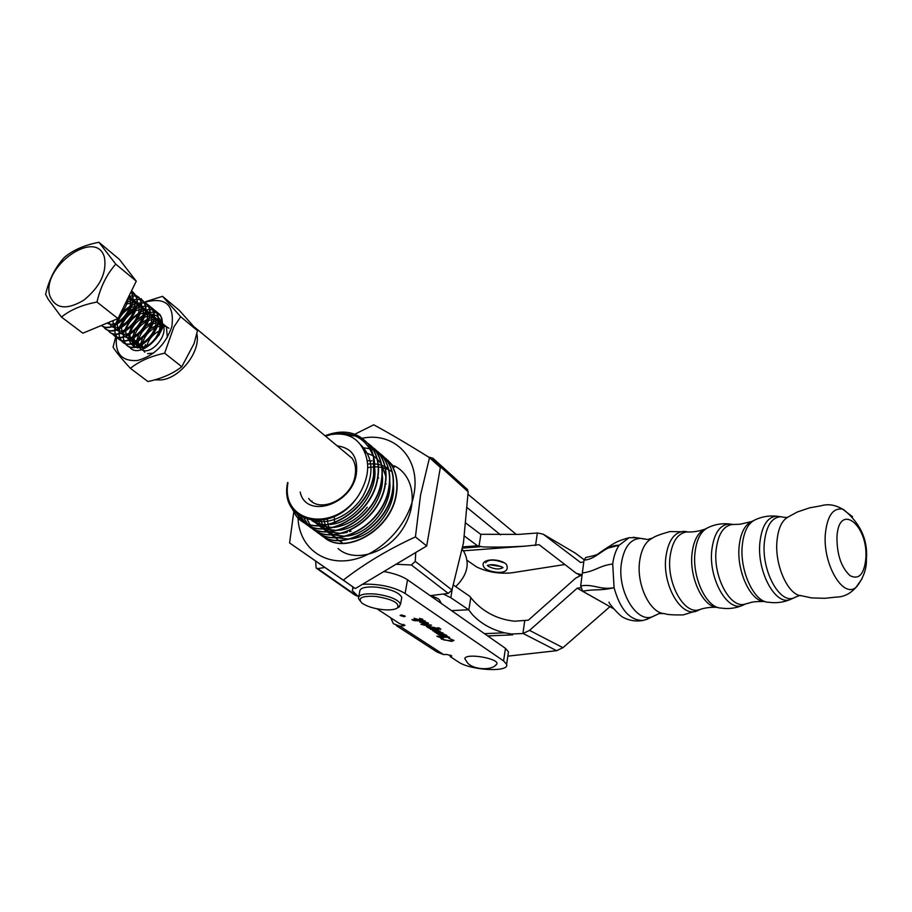 <?xml version="1.0" encoding="UTF-8"?>
<svg xmlns="http://www.w3.org/2000/svg" width="912" height="912" viewBox="0 0 912 912"><rect width="100%" height="100%" fill="white"/><g stroke="black" fill="none" stroke-linecap="round" stroke-linejoin="round"><path stroke-width="1.37" d="M503.492 562.636C494.144 559.261 488.205 559.295 485.686 562.75M467.149 560.367L476.691 566.99C487.646 572.155 499.388 574.081 511.906 572.793L564.859 564.517M583.771 561.986L580.545 562.487L543.199 534.193L537.59 532.984L519.167 534.364L480.658 534.307L466.021 523.237M462.772 546.915L477.489 545.775L482.972 546.904C495.41 547.314 509.614 547.052 525.563 546.117L539.095 544.692L576.373 573.374L582.107 574.822L575.746 578.083L528.322 620.194L514.573 621.197C498.647 619.522 485.23 613.024 474.297 601.703L469.441 596.106L453.446 585.082M477.489 545.775L464.482 536.119M535.572 545.342L534.774 545.422M584.079 559.706L575.426 553.196L543.199 534.193M463.296 550.825L525.563 546.117M609.98 606.685L577.193 588.206L529.541 630.386L522.907 633.532L511.427 634L504.53 632.814C491.477 629.588 480.727 623.477 472.279 614.483L468.631 609.74L450.813 597.713L443.483 594.077M435.765 597.85L430.795 596.095M523.169 633.498L556.628 650.689L507.813 656.15M511.427 634L512.715 634.866L487.703 635.926M577.193 588.206L580.693 587.704M609.9 606.697L562.943 647.691L529.541 630.386M556.628 650.689L562.943 647.691M468.631 609.74L451.577 610.641M362.178 438.239C394.588 431.513 421.048 458.519 413.9 494.509C408.587 525.13 380.122 554.872 351.166 560.025C322.187 565.474 298.931 546.06 298.019 517.834M293.687 512.544L289.594 542.959L343.3 580.123C364.287 563.776 388.341 549.366 415.427 536.906L420.535 495.113L429.518 457.653C407.664 443.996 389.059 433.052 373.681 424.81L354.848 434.215M289.594 542.959L355.304 588.571L426.691 545.969L440.359 467.457L429.518 457.653M343.3 580.123L355.304 588.571M415.427 536.906L426.691 545.969M394.337 465.827C414.743 475.95 418.448 506.217 401.485 530.704C385.616 554.097 353.389 562.898 338.056 548.488M196.832 333.689C201.085 351.428 179.938 378.651 160.751 379.962L154.732 379.848M455.692 586.633C467.594 574.959 470.239 563.114 463.604 551.087L462.293 549.491M401.497 615.019L400.402 615.52L403.925 616.626L405.019 616.124L401.497 615.019M404.073 616.729L405.293 616.17L401.348 614.916L400.117 615.475L404.073 616.729M508.166 653.71L508.451 651.806L505.453 648.352L407.527 579.804C401.953 576.099 394.064 573.34 383.849 571.528M362.281 584.398L365.165 584.17C380.999 584.079 394.315 587.18 405.099 593.45L503.595 660.926L506.616 664.324C509.945 672.623 470.375 670.514 458.257 661.873L450.197 656.617L451.816 655.956L446.937 654.485L443.574 654.565L437.144 652.091L396.321 625.621M414.196 620.673L411.893 619.647L420.523 620.251L416.043 619.601L414.025 618.256L418.619 619.601L421.492 619.009L419.611 618.393L422.803 619.305L419.828 619.921L425.174 620.947L414.196 620.673M424.844 625.358L420.911 624.241L422.997 623.933L431.513 625.153L424.878 625.187M436.529 632.86L434.386 631.925L438.296 632.187L432.79 630.808L436.62 630.808L430.521 629.303L436.928 629.497L435.389 628.892L438.319 629.679L431.855 629.565L440.268 631.093L434.135 631.172L442.958 632.894L436.529 632.86M438.968 637.146L436.825 636.211L448.157 637.021L446.584 636.382L449.605 637.306L438.968 637.146M390.667 617.766L393.38 623.717L399.946 626.202L405.008 625.37L399.821 623.751L376.884 608.771M358.633 596.87L352.203 590.486L353.457 587.294M440.564 638.206L443.403 638.035L441.488 638.651L443.962 639.95L450.916 640.794L452.888 640.076L448.522 638.115L453.948 640.475L451.657 641.398L441.454 639.084L440.621 637.876M438.41 633.817L436.472 633.316L442.206 633.327L446.937 635.561L439.687 635.026L437.806 634.114L438.467 633.464M429.951 628.471L427.796 627.536L429.86 627.684L426.36 626.578L427.249 625.837L435.548 628.083L438.866 627.821L440.895 629.189L429.951 628.471M421.401 621.653L426.166 623.227L426.793 622.543L424.319 621.551L428.469 623.215L427.124 623.728L419.714 622.144L421.401 621.653M468.05 494.338L516.329 534.478M386.164 483.896L385.491 483.371M382.413 480.977L381.695 480.419M467.297 507.756L500.46 534.865M378.64 478.036L377.876 477.352M450.46 655.055L450.197 656.617M453.88 640.292L451.657 641.398M446.595 635.242L445.877 635.949M439.082 633.931L438.284 634.159L439.55 634.763L445.569 635.197L439.151 633.509M427.318 626.327L426.474 625.928L426.36 626.578M427.432 625.826L427.272 626.533M432.22 627.844L434.807 628.026L434.602 627.479L427.261 626.624L432.22 627.844M428.23 622.907L427.124 623.728M419.816 621.505L419.714 622.144M420.284 622.223L425.106 623.238L420.284 622.223M401.348 615.395L402.762 615.988L401.36 615.315M400.676 615.315L402.762 615.988M403.036 615.725L400.653 615.463M402.796 615.794L403.97 615.623L403.001 615.931M495.832 665.19C489.653 671.278 470.763 669.066 466.762 661.736L464.732 658.498C466.545 652.65 500.585 658.852 496.721 664.312L495.068 665.578M375.391 596.368C361.859 595.764 357.356 597.987 361.87 603.014C366.601 606.355 373.601 608.578 382.892 609.661C390.074 610.288 394.964 609.695 397.552 607.894C399.661 602.935 392.274 599.093 375.391 596.368M398.533 607.278L400.573 604.154C397.871 599.309 389.47 595.935 375.356 594.008C364.15 593.256 358.507 594.715 358.405 598.397L360.012 600.814M401.474 599.081L401.782 597.337C399.114 592.458 390.724 589.049 376.633 587.146C365.45 586.393 359.807 587.887 359.704 591.603L358.724 596.733M489.79 564.802L501.201 566.557M655.112 615.383L653.095 616.398C637.237 624.31 617.219 591.774 621.323 563.741C623.933 547.28 630.352 538.832 640.6 538.388L644.351 539.049M698.695 610.139L683.248 614.893C673.364 615.098 667.128 614.677 664.529 613.616C650.279 613.514 636.394 584.98 639.574 561.655C641.227 549.377 645.502 541.546 652.399 538.16C654.554 536.461 660.345 534.272 669.784 531.582L687.42 531.833M696.665 611.04C681.241 617.755 662.169 584.945 665.874 557.038C668.165 540.862 674.128 532.3 683.738 531.365M699.515 609.638L699.162 609.74C684.251 615.007 666.558 583.475 670.035 556.901C672.133 541.717 677.627 533.395 686.531 531.947L688.332 531.924M718.006 607.495L717.425 607.381C703.3 607.495 689.096 577.786 692.026 553.561C693.565 540.748 697.783 532.654 704.68 529.313L706.515 528.379M745.457 603.949L745.081 604.063C730.523 609.239 712.945 576.965 716.125 549.902C718.029 534.466 723.319 526.007 732.005 524.525L733.784 524.514M765.578 601.703L764.746 601.555C750.861 601.909 736.451 571.3 739.13 546.413C740.544 533.155 744.682 524.902 751.522 521.63L753.551 520.615M796.028 596.87L794.101 597.805C779.874 604.565 761.417 570.946 764.347 542.583C766.194 526.121 771.609 517.503 780.581 516.728L784.058 517.286M862.022 578.801L855.889 587.453C850.28 593.815 843.703 597.029 836.156 597.109L824.858 598.306L811.612 597.907L801.466 595.741C788.299 595.57 774.619 565.52 776.956 541.192C778.175 528.344 781.949 520.262 788.287 516.922L797.213 512.031L809.628 507.836L820.754 505.852C827.914 503.675 835.198 504.769 842.597 509.147L852.515 516.705M855.889 587.453C842.905 598.557 822.738 564.083 825.337 534.09C827.195 515.987 832.952 507.676 842.597 509.147M648.022 618.803L643.097 620.456C629.907 620.582 620.228 609.672 614.072 587.716L612.716 563.992C613.696 556.309 615.851 550.05 619.18 545.216L629.109 537.681L636.61 537.761M613.81 608.851L582.688 591.25L580.67 585.926L584.022 560.093L585.789 557.483C593.758 555.818 597.998 554.519 598.511 553.584L605.306 548.83L619.18 545.216C604.69 545.171 597.075 559.478 584.022 560.093M580.67 585.926C593.917 583.669 599.321 590.201 614.072 587.716C599.138 591.124 595.753 588.73 582.688 591.25M197.482 330.691L179.333 310.376L162.541 296.332L180.679 316.726L173.907 326.929L164.627 353.183L181.796 366.727L194.131 343.459L197.482 330.691L180.679 316.726M116.861 336.859L116.93 336.95C125.389 351.359 156.34 324.512 149.021 307.333L145.35 302.089C165.79 296.845 174.625 305.007 171.855 326.599C165.574 344.611 154.105 355.908 137.45 360.514C121.752 361.494 114.787 353.571 116.531 336.733M129.265 311.482L136.355 306.398M136.789 306.136L141.029 303.753M141.303 303.605L142.443 303.046M145.054 301.849L162.541 296.332M117.967 330.475L118.469 329.278M119.575 326.781L124.1 318.619M144.791 346.936L145.373 344.611M146.456 345.477L146.205 346.366M140.516 347.928L140.459 345.716M140.494 345.306L142.454 338.477M142.386 342.274L141.793 344.633M141.725 345.101L141.542 347.791M137.233 347.825L136.868 346.948M136.777 346.64L136.344 342.376M136.378 341.954L138.533 334.886M138.282 339.059L137.712 341.259M137.632 341.738L137.621 346.412M137.689 346.731L138.031 347.928M158.027 316.852L159.965 319.542L161.116 323.361L160.216 331.546M134.839 347.005L132.685 343.653M132.593 343.345L132.206 339.002M132.24 338.58L134.6 331.227M134.144 335.821L133.608 337.862M133.517 338.341L133.448 343.106M133.517 343.436L135.113 346.97M131.807 326.45L129.162 333.154M128.831 335.217L129.071 339.823M129.151 340.153L130.621 343.322M129.379 334.921L129.265 339.766M129.322 340.108L130.644 343.345M142.933 337.543L149.716 329.312M150.571 328.628L157.126 324.991M157.537 324.854L161.185 324.056M139.08 333.86L145.225 326.405M146.148 325.641L152.92 321.776M153.341 321.617L157.844 320.716M135.238 330.098L140.665 323.532M141.679 322.666L148.679 318.527M149.112 318.379L153.683 317.41M144.712 314.15L137.085 319.781M135.649 321.229L132.878 324.729M137.598 319.314L144.415 315.267M144.848 315.107L149.488 314.093M149.83 314.07L153.695 314.446M154.003 314.526L157.708 316.555M135.17 347.255C146.9 348.829 156.066 342.342 162.655 327.796L161.128 316.646M160.58 315.883L156.91 313.044M156.659 312.941L153.638 312.212M153.376 312.189L149.876 312.394M149.557 312.451L145.133 313.945M131.077 343.961L134.645 347.027M164.627 353.183C150.548 356.239 139.137 361.289 130.405 368.323C121.912 359.168 116.132 352.1 113.065 347.119L115.835 336.425M130.405 368.323L147.926 381.547C161.629 378.617 172.915 373.669 181.796 366.727M139.73 347.985L140.072 345.876M140.174 345.443L141.44 341.533M155.656 325.573L157.183 324.763M157.605 324.569L161.093 323.236M337.212 445.9C351.929 447.838 358.302 457.254 356.318 474.149C351.519 505.202 305.816 519.236 300.173 492.024M308.655 498.454C319.576 514.231 351.428 499.001 355.03 475.973C356.307 468.996 355.327 463.091 352.055 458.246L345.226 452.557M356.489 537.749L355.794 537.214M353.229 534.683L352.67 533.976M350.96 531.24L350.493 530.26M357.082 537.567L356.079 537.1M352.693 534.854L352.021 534.261M349.718 531.662L349.171 530.864M357.778 536.347L358.769 537.008M287.987 482.767C280.383 522.69 333.37 533.714 358.553 495.433C368.505 479.119 370.318 464.231 363.991 450.767C357.721 437.486 346.651 432.094 330.794 434.602L325.538 436.175M287.622 482.494C278.662 523.42 332.88 535.811 358.553 495.433M290.233 504.986L295.773 515.405C314.161 541.181 367.924 515.269 373.635 474.878L373.521 457.026L368.676 445.056C374.159 453.538 375.892 463.547 373.897 475.084C368.186 515.474 314.435 541.375 296.035 515.611L290.825 506.171M296.753 513.821L303.001 521.607C323.498 542.161 372.187 515.85 377.477 478.07C379.449 466.568 377.705 456.581 372.233 448.111L364.766 440.416M345.272 434.728L355.634 436.107M364.925 440.564L372.484 448.328C377.956 456.798 379.7 466.773 377.728 478.276C372.427 516.146 323.578 542.435 303.126 521.721M307.036 524.605C327.545 545.08 376.052 518.905 381.273 481.24C383.234 469.771 381.478 459.808 376.018 451.36L368.71 443.791M370.796 445.444L376.257 451.577C381.729 460.024 383.485 469.976 381.524 481.445C376.291 519.19 327.613 545.353 307.173 524.685M309.385 525.882L311.072 527.524C331.546 547.975 379.882 521.926 385.046 484.386C386.984 472.952 385.229 463.022 379.768 454.586L372.484 447.04M374.547 448.681L380.008 454.792C385.48 463.228 387.235 473.157 385.297 484.591C380.122 522.211 331.626 548.237 311.186 527.626M313.375 528.823L315.05 530.442C335.525 550.848 383.69 524.924 388.797 487.51C390.712 476.11 388.945 466.203 383.485 457.778L376.223 450.254M378.275 451.885L383.724 457.995C389.185 466.408 390.963 476.315 389.036 487.715C383.929 525.209 335.593 551.11 315.176 530.556M318.995 533.372C339.469 553.698 387.463 527.9 392.513 490.599C394.406 479.233 392.639 469.361 387.178 460.959L379.939 453.458M362.52 447.632L369.953 448.795M371.002 449.103L373.384 449.935M373.544 450.004C379.175 452.249 383.804 455.977 387.418 461.164C392.878 469.566 394.657 479.438 392.753 490.804C387.703 528.185 339.549 553.96 319.132 533.452M322.916 536.245C343.391 556.525 391.214 530.852 396.196 493.677C398.077 482.345 396.298 472.484 390.838 464.105L383.621 456.627M385.639 458.234L391.077 464.311C396.538 472.69 398.316 482.551 396.435 493.882C391.442 531.137 343.459 556.776 323.053 536.324M394.474 467.229L387.281 459.773M299.843 518.392L302.864 521.527M300.105 518.586L297.061 514.094M300.8 516.808L305.087 522.724M305.201 522.85L306.911 524.491M307.048 524.582L305.349 522.918M305.235 522.804L301.04 516.956M304.175 518.529L307.435 523.739M307.538 523.876L309.111 525.688M309.236 525.814L310.924 527.432M309.271 525.757L307.891 524.297M307.333 519.658L309.909 524.548M310 524.696L311.448 526.691M311.551 526.828L313.112 528.629M313.226 528.743L314.914 530.362M313.261 528.698L311.87 527.216M315.529 529.758L317.08 531.548M315.814 530.111L318.869 533.258M319.006 533.349L317.342 531.73M319.474 532.676L321.024 534.443M321.138 534.557L322.802 536.142M322.939 536.222L321.286 534.626M321.172 534.512L319.724 532.984M330.794 434.602C352.169 430.464 366.407 437.942 373.521 457.026M366.658 442.377C355.999 431.456 342.114 429.244 325.014 435.742M334.544 523.727L334.476 523.055M334.453 522.758L334.419 518.005M315.666 561.131L316.122 568.028L317.718 568.609L324.832 567.481M396.047 564.254L411.403 564.995L415.245 561.393L415.747 552.501M432.915 460.731L432.961 458.269L428.458 457.003M357.379 596.049L355.11 595.205L316.84 568.529M466.819 488.935L468.164 491.785L463.456 542.948L451.964 589.961L448.271 593.416L430.168 595.661M360.81 444.919C373.441 457.756 374.262 474.65 363.272 495.581C352.784 513.479 331.102 524.753 315.677 520.9M374.661 467.879C378.184 491.967 354.392 522.815 330.041 524.491M328.502 524.617C322.187 524.947 316.646 523.613 311.893 520.627M367.262 507.232C358.165 518.746 347.164 525.483 334.248 527.432M332.698 527.569L320.705 525.95M320.203 525.757L312.166 520.661M382.253 474.707C385.423 498.488 362.349 528.401 338.42 530.351M336.859 530.499L324.786 528.926M324.284 528.743L319.052 525.973M318.767 525.779L313.637 520.809M364.709 452.17L373.122 455.749M373.475 455.977L376.964 458.747M377.226 458.987L381.17 463.786M381.478 464.265L385.81 476.429M347.278 532.369L342.559 533.258M340.985 533.406L328.844 531.89M328.343 531.696L323.087 528.96M322.802 528.755L319.531 525.973M319.337 525.779L315.7 520.9M311.938 501.6L311.995 500.984M389.732 481.445C392.548 504.906 370.158 533.908 346.663 536.131M345.078 536.29L332.869 534.82M332.367 534.637L327.089 531.913M326.815 531.719L323.532 528.96M323.338 528.755L320.978 525.939M320.842 525.734L318.14 520.855M393.425 484.785C396.07 508.087 374.023 536.621 350.744 538.981M349.148 539.152L336.87 537.738M336.357 537.556L331.067 534.854M330.782 534.66L327.499 531.913M327.305 531.719L324.946 528.926M324.797 528.721L322.996 525.791M322.894 525.574L320.899 520.604M367.297 460.663L371.993 460.891M334.533 537.442L331.444 534.854M331.25 534.66L328.879 531.89M328.73 531.685L326.929 528.789M326.815 528.572L325.424 525.483M325.345 525.255L323.954 520.102M367.661 463.969L374.387 463.843M374.638 463.866L377.99 464.345M378.218 464.39L381.444 465.245M381.672 465.325L384.841 466.602M385.069 466.716L388.284 468.574M342.023 542.389L338.933 540.656M338.648 540.463L335.354 537.761M335.16 537.578L332.789 534.831M332.641 534.626L330.828 531.753M330.714 531.548L329.312 528.493M329.232 528.265L328.195 524.947M328.138 524.696L327.305 519.27M367.741 467.582L374.433 466.807M374.695 466.807L378.195 466.921M378.446 466.944L381.763 467.434M381.991 467.491L385.183 468.358M385.411 468.426L388.558 469.726M388.774 469.84L391.556 471.424M105.769 323.657L113.248 320.545M119.563 315.313C124.591 309.875 127.543 303.844 128.41 297.232M158.734 335.593C162.313 328.753 163.225 322.723 161.47 317.501L160.045 314.686L155.485 310.889M152.851 309.863L159.725 314.435L161.162 317.239C168.469 334.237 138.088 360.742 129.413 346.651M124.112 340.769L125.275 343.277M125.4 343.459L125.434 343.516C133.939 357.892 164.684 331.25 157.354 314.138L155.929 311.323L151.346 307.504M148.69 306.478L155.61 311.06L157.035 313.876C164.342 330.908 133.836 357.515 125.195 343.391M125.069 343.208L123.861 340.746M123.793 340.518L123.234 337.212M119.86 337.451L121.022 339.994M121.148 340.176L121.193 340.244C129.675 354.631 160.523 327.898 153.205 310.741L151.78 307.925L147.185 304.095M144.495 303.08L151.46 307.663L152.885 310.49C160.181 327.556 129.55 354.278 120.943 340.096M120.817 339.925L119.609 337.429M119.54 337.189L119.005 333.838M115.585 334.1L116.747 336.676M140.277 299.649L147.288 304.243L148.702 307.07C155.998 324.182 125.229 351.006 116.656 336.79M116.531 336.608L115.334 334.088M112.552 333.53L112.621 333.632C121.079 348.053 152.122 321.104 144.826 303.89L141.143 298.646M136.025 296.195L143.081 300.8L144.495 303.628C151.78 320.785 120.886 347.723 112.347 333.45M108.072 330.11L108.3 330.292C116.736 344.725 147.869 317.672 140.585 300.436L139.171 297.597L131.841 292.934M131.75 292.718L138.841 297.335L140.266 300.173C147.527 317.365 116.508 344.417 108.004 330.087M105.575 328.708C116.063 339.002 143.081 312.713 136.321 296.947L132.639 291.68M131.533 290.848L134.577 293.846L135.991 296.685C143.252 313.91 112.096 341.077 103.637 326.713M131.1 291.737L131.693 293.174C138.293 308.552 112.347 334.624 101.403 325.47C112.051 335.342 138.715 309.077 132.023 293.436L131.191 291.544M123.223 336.893L123.724 332.242M123.838 331.774L129.173 321.263M130.587 319.542L140.095 312.052M140.562 311.824L145.316 310.091M145.646 310.012L149.34 309.533M149.614 309.533L152.623 309.818M118.993 333.518L119.552 328.776M119.666 328.297C122.333 319.827 127.691 313.329 135.751 308.803M136.219 308.564L141.064 306.751M141.406 306.671L145.133 306.17M145.418 306.158L148.462 306.432M115.163 333.518L114.741 330.452M114.73 330.121L115.345 325.288M115.471 324.786C118.172 316.464 123.462 310.046 131.362 305.531M131.852 305.281L136.777 303.4M137.119 303.308L140.904 302.773M141.189 302.773L144.267 303.023M127.441 301.975L132.457 300.025M132.81 299.934L136.652 299.364M136.925 299.353L140.049 299.603M128.797 296.446L132.354 295.933M132.639 295.921L135.797 296.149M131.602 292.9L130.587 292.775M130.701 292.547L131.51 292.672M49.875 295.933C55.381 308.883 66.69 310.297 83.801 300.196C100.069 286.87 106.955 272.62 104.435 257.412C96.547 227.441 40.607 267.284 49.875 295.933M61.469 317.068L48.268 299.375L45.6 294.337C48.974 279.722 55.199 267.421 64.296 257.458C72.88 250.139 84.428 245.077 98.941 242.284L115.756 264.149C106.715 274.341 100.445 286.984 96.98 302.066C82.148 304.847 70.315 309.852 61.469 317.068L82.855 333.188L117.967 318.584L96.98 302.066M98.941 242.284L119.392 259.384L136.264 281.17L117.967 318.584M136.264 281.17L115.756 264.149M160.569 330.326C153.398 333.644 148.781 338.911 146.729 346.127M168.914 328.274L166.44 326.678M166.121 326.553L162.119 325.892M161.766 325.903L156.944 326.918M156.476 327.1C148.667 330.874 143.982 336.608 142.397 344.303M142.352 344.759L142.66 348.76M143.344 350.425L144.791 352.203M147.653 353.617L153.535 353.115M167.341 337.44L166.429 326.895M166.121 326.428L162.336 323.372M162.017 323.247L157.981 322.62M157.616 322.631L152.726 323.714M152.258 323.908C144.586 327.67 139.935 333.336 138.305 340.928M138.248 341.396L138.692 346.047M138.818 346.378L140.642 348.977M142.124 349.923C151.666 355.475 169.769 333.826 162.336 323.532M162.028 323.065L158.209 320.044M157.89 319.918L153.809 319.325M153.444 319.337L148.474 320.488M147.995 320.682C140.471 324.444 135.877 330.053 134.189 337.52M134.121 338.01L134.509 342.741M134.634 343.072L137.484 346.446M137.906 346.674C147.448 352.34 165.756 330.463 158.209 320.146M157.901 319.69L154.06 316.692M153.729 316.578L149.614 316.008M149.237 316.019L144.199 317.239M143.697 317.456C136.333 321.195 131.784 326.747 130.04 334.1M129.96 334.59L130.302 339.412M130.416 339.743L133.243 343.163M133.665 343.391C143.195 349.182 161.72 327.066 154.048 316.749M153.74 316.293L149.864 313.318C157.651 323.646 138.92 345.99 129.39 340.085M149.545 313.204L145.373 312.656M145.008 312.691L139.878 313.979M139.376 314.195C132.16 317.935 127.657 323.407 125.867 330.634M125.788 331.147L126.073 336.049M126.187 336.391L128.968 339.857M149.557 312.862L145.658 309.92M145.327 309.806L141.121 309.305M140.744 309.328L135.523 310.696M135.01 310.924C127.965 314.64 123.519 320.055 121.672 327.157M121.581 327.67L121.809 332.675M121.912 333.017L124.67 336.528M125.081 336.756C134.611 342.787 153.558 320.215 145.658 309.863M145.339 309.419L141.406 306.5M141.075 306.386L136.823 305.919M136.447 305.942L131.146 307.401M130.621 307.64C123.724 311.334 119.347 316.669 117.454 323.635M117.352 324.17L117.511 329.266M117.614 329.608L120.35 333.176M120.749 333.404C130.268 339.56 149.443 316.749 141.417 306.398M141.098 305.942L137.131 303.058M136.8 302.944L132.502 302.51M132.115 302.545L126.722 304.072M113.099 320.636L113.191 325.835M113.293 326.188L115.984 329.791M116.394 330.03C125.902 336.311 145.293 313.261 137.142 302.898M136.823 302.453L132.833 299.592M132.491 299.478L128.147 299.079M108.938 322.734L111.595 326.393M111.994 326.633C121.49 333.04 141.109 309.738 132.844 299.375M132.514 298.931L128.888 296.24M107.57 323.201C116.804 329.608 136.367 307.059 128.843 296.343M537.339 533.03L535.583 545.285M480.898 534.329L478.948 546.55M579.952 575.438L578.026 574.321M479.974 546.755L462.555 548.089M468.825 610.037L470.843 597.383M522.907 633.532L524.753 620.662M450.813 597.713L452.249 589.004M504.53 632.814L484.489 633.669M407.527 579.804L405.099 593.45M399.946 626.202L443.574 654.565M505.453 648.352L503.595 660.926M403.697 624.412L403.4 626.077M487.703 565.292L488.49 566.375C494.247 569.293 499.092 569.726 503.025 567.652M744.26 604.588L742.79 605.26C735.847 608.258 728.631 609.193 721.118 608.076C706.629 608.201 691.991 577.57 695.001 552.604C696.574 539.391 700.906 531.069 707.986 527.638C714.746 524.377 721.894 523.157 729.429 523.955L732.484 524.389M745.97 603.812L742.79 605.26C727.708 612.556 708.373 578.767 711.805 550.05C713.959 533.326 719.842 524.628 729.429 523.955L733.202 524.491M791.935 598.785L790.499 599.423C783.488 602.399 776.192 603.345 768.622 602.251C754.384 602.627 739.541 571.072 742.277 545.41C743.725 531.753 747.965 523.249 754.988 519.897C761.805 516.659 769.021 515.428 776.625 516.192L779.612 516.602M794.101 597.805L790.499 599.423C775.827 606.4 756.812 571.881 759.867 542.731C761.794 525.836 767.38 516.99 776.625 516.192L780.581 516.728M836.942 537.248C838.584 501.44 868.452 524.617 865.853 558.532C864.166 574.332 858.899 580.043 850.064 575.666C841.309 567.549 836.931 554.747 836.942 537.248M612.716 563.992C599.07 565.702 595.376 571.311 582.346 572.964M415.245 561.393L451.964 589.961M468.164 491.785L433.132 460.115M448.271 593.416L411.403 564.995M317.718 568.609L357.025 596.026M194.917 327.476L352.055 458.246M462.213 549.925L463.604 551.087M352.887 586.906L352.636 588.217M508.451 651.806L506.616 664.324M401.782 597.337L400.573 604.154M397.552 607.894L399.559 606.64M430.396 595.81C434.659 596.893 437.612 598.169 439.253 599.651L441.419 603.527M484.591 568.016C477.204 558.691 498.727 557.403 506.331 564.243C511.974 576.327 489.527 572.394 485.138 568.472M487.692 565.235L487.304 565.634C490.964 563.969 496.094 564.528 502.694 567.31M653.38 616.273C661.85 612.488 657.05 613.787 663.697 613.525M699.162 609.74C704.577 607.825 710.459 607.016 716.798 607.335M745.081 604.063C751.67 602.707 749.926 601.418 764.108 601.51M794.375 597.702C798.319 595.764 800.508 595.091 800.93 595.684M640.6 538.388L633.236 537.236M687.91 531.901L684.308 531.365M856.516 586.975C863.425 577.98 866.719 568.803 866.389 559.432C868.042 539.836 860.358 523.146 843.338 509.363M780.866 516.739C785.289 517.651 787.843 517.663 788.527 516.773M732.005 524.525L740.065 524.252L751.75 521.516M686.531 531.947C692.687 532.266 698.82 531.343 704.93 529.177M700.142 609.467L697.201 610.835M640.908 538.399C650.598 539.676 644.727 540.121 652.616 538.057M653.095 616.398L646.403 619.567M643.097 620.456C636.382 621.665 629.941 620.753 623.808 617.732C619.282 615.988 607.438 601.624 609.113 602.205M606.742 547.941C614.711 543.164 615.509 541.5 629.109 537.681M134.828 346.594L133.711 345.716M352.488 534.056L353.081 534.512M432.961 458.269L467.662 489.698"/></g></svg>
